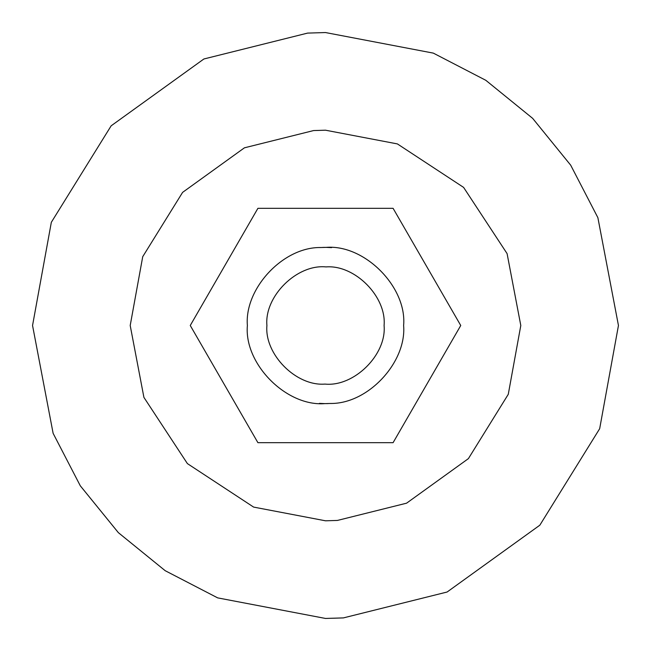 <?xml version="1.0" encoding="UTF-8"?>
<svg xmlns="http://www.w3.org/2000/svg" width="651" height="651" viewBox="0 0 651 651"><rect width="100%" height="100%" fill="white"/><g stroke="black" fill="none" stroke-linecap="round" stroke-linejoin="round"><path stroke-width="0.98" d="M393.09 442.68L460.745 325.5L393.09 442.68L257.91 442.68L190.255 325.5L257.91 208.32L190.255 325.5L257.91 208.32L393.09 208.32L460.745 325.5L393.09 442.68M331.628 247.624L326.184 247.38C364.739 244.304 407.054 287.148 403.62 325.5C406.704 362.111 368.165 404.125 330.269 403.474L324.816 403.62C286.261 406.696 243.946 363.852 247.38 325.5C244.296 288.889 282.835 246.875 320.731 247.526L326.184 247.38M324.003 247.396L322.839 247.429M319.372 403.376L324.816 403.62M326.542 403.612L328.161 403.571M130.2 325.5L142.724 256.689L182.606 192.37L244.426 147.818L313.579 130.566L325.5 130.2L397.387 143.912L463.602 187.398L507.088 253.613L520.8 325.5L508.276 394.311L468.394 458.63L406.574 503.182L337.421 520.434L325.5 520.8L253.613 507.088L187.398 463.602L143.912 397.387L130.2 325.5M618.45 325.5L599.669 428.708L539.834 525.194L447.107 592.019L343.386 617.905L325.5 618.45L217.67 597.878L165.191 570.699L118.352 532.648L80.301 485.809L53.122 433.33L32.55 325.5L51.331 222.292L111.166 125.806L203.893 58.981L307.614 33.095L325.5 32.55L433.33 53.122L485.809 80.301L532.648 118.352L570.699 165.191L597.878 217.67L618.45 325.5L599.669 428.708L539.834 525.194L447.107 592.019L343.386 617.905L325.5 618.45L217.67 597.878L165.191 570.699L118.352 532.648L80.301 485.809L53.122 433.33L32.55 325.5L51.331 222.292L111.166 125.806L203.893 58.981L307.614 33.095L325.5 32.55L433.33 53.122L485.809 80.301L532.648 118.352L570.699 165.191L597.878 217.67L618.45 325.5M326.013 266.91C296.954 263.98 264.249 296.286 266.91 325.5C264.339 354.266 296.067 386.393 324.987 384.09C354.046 387.019 386.751 354.714 384.09 325.5C386.661 296.734 354.933 264.607 326.013 266.91M322.652 247.429L325.419 247.38"/></g></svg>
